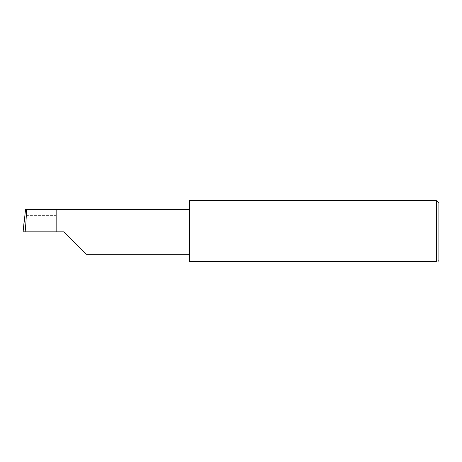 <?xml version="1.0" encoding="UTF-8"?>
<svg xmlns="http://www.w3.org/2000/svg" width="462" height="462" viewBox="0 0 462 462"><rect width="100%" height="100%" fill="white"/><g stroke="black" fill="none" stroke-linecap="round" stroke-linejoin="round"><path stroke-width="0.35" stroke-dasharray="2.31 1.73" d="M189.397 200.641L189.397 261.359L436.405 261.359L436.405 200.641M438.9 260.522L438.9 203.141M56.329 215.61L56.329 231.832L56.329 209.384L56.329 215.61L24.792 215.61M56.329 209.384L25.56 209.384M23.1 231.832L24.174 231.832L24.024 222.47M63.814 231.832L24.174 231.832M189.397 231.832L189.397 209.384L189.397 231.832"/><path stroke-width="0.69" d="M63.814 231.832L86.261 254.279L63.814 231.832L86.261 254.279L63.814 231.832L25.15 231.832C26.155 220.726 26.808 208.379 26.334 209.384L25.56 209.384L23.1 231.832L25.15 231.832M436.405 200.641L189.397 200.641L189.397 261.359L436.405 261.359C438.6 261.359 438.6 261.359 436.405 261.359C438.6 261.359 438.6 261.359 436.405 261.359L436.405 200.641L438.9 203.141L438.9 260.522L438.068 261.359M23.1 231.832L24.024 222.47M189.397 209.384L26.334 209.384M86.261 254.279L189.397 254.279"/></g></svg>
